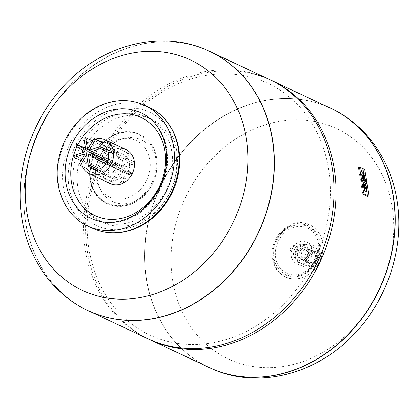 <?xml version="1.0" encoding="UTF-8"?>
<svg xmlns="http://www.w3.org/2000/svg" width="419" height="419" viewBox="0 0 419 419"><rect width="100%" height="100%" fill="white"/><g stroke="black" fill="none" stroke-linecap="round" stroke-linejoin="round"><path stroke-width="0.31" stroke-dasharray="2.1 1.57" d="M118.258 117.791A56.984 48.112 115.2 0 1 151.149 119.143A56.984 48.112 115.2 0 1 176.069 172.733A56.984 48.112 115.2 0 1 135.594 223.646A56.984 48.112 115.2 0 1 102.702 222.3A56.984 48.112 115.2 0 1 77.782 168.705A56.984 48.112 115.2 0 1 118.258 117.791M131.545 221.745A56.984 48.112 -64.8 0 0 172.026 170.832A56.984 48.112 -64.8 0 0 147.106 117.241A56.984 48.112 -64.8 0 0 114.214 115.895A56.984 48.112 -64.8 0 0 73.734 166.804A56.984 48.112 -64.8 0 0 98.659 220.399A56.984 48.112 -64.8 0 0 131.545 221.745M126.109 149.683A18.693 15.786 -64.8 0 0 115.319 149.243A18.693 15.786 -64.8 0 0 102.037 165.945A18.693 15.786 -64.8 0 0 110.213 183.522M93.18 139.904A18.693 15.786 115.2 0 1 94.422 139.427A18.693 15.786 115.2 0 1 95.27 139.166M116.163 154.407A13.136 11.088 115.2 0 1 123.746 154.716A13.136 11.088 115.2 0 1 129.487 167.066A13.136 11.088 115.2 0 1 120.159 178.803A13.136 11.088 115.2 0 1 112.58 178.494A13.136 11.088 115.2 0 1 106.835 166.139A13.136 11.088 115.2 0 1 116.163 154.407M112.58 178.494L91.682 168.679A13.136 11.088 115.2 0 1 85.937 156.324A13.136 11.088 115.2 0 1 95.265 144.592A13.136 11.088 115.2 0 1 102.849 144.901L123.746 154.716M107.751 150.096A13.136 11.088 115.2 0 1 108.411 152.118M107.049 162.017A13.136 11.088 115.2 0 1 105.97 163.803M99.261 168.988A13.136 11.088 115.2 0 1 95.354 169.569M82.428 166.511A18.693 15.786 115.2 0 1 80.993 160.891M80.967 160.535A18.693 15.786 115.2 0 1 81.915 152.799M82.779 150.521A18.693 15.786 115.2 0 1 84.235 147.771M85.261 146.273A18.693 15.786 115.2 0 1 91.803 140.569M88.226 310.704A143.157 120.871 115.2 0 1 25.716 176.053A143.157 120.871 115.2 0 1 127.397 48.206A143.157 120.871 115.2 0 1 209.935 51.547M148.986 339.228A143.157 120.871 115.2 0 1 87.482 204.43A143.157 120.871 115.2 0 1 189.074 77.169A143.157 120.871 115.2 0 1 270.69 80.087M187.686 80.092A138.988 117.351 115.2 0 1 328.517 168.553A138.988 117.351 115.2 0 1 229.963 338.274A138.988 117.351 115.2 0 1 89.132 249.813A138.988 117.351 115.2 0 1 187.686 80.092M147.97 338.762A143.157 120.871 115.2 0 1 85.366 204.126A143.157 120.871 115.2 0 1 187.052 76.221A143.157 120.871 115.2 0 1 269.679 79.605M210.024 51.589A143.157 120.871 -64.8 0 0 127.397 48.206A143.157 120.871 -64.8 0 0 25.706 176.106A143.157 120.871 -64.8 0 0 88.315 310.741M248.058 104.87A143.157 120.871 115.2 0 1 330.685 108.259A143.157 120.871 -64.8 0 0 248.058 104.87A143.157 120.871 -64.8 0 0 146.367 232.775A143.157 120.871 -64.8 0 0 208.976 367.411A143.157 120.871 115.2 0 1 146.367 232.775A143.157 120.871 115.2 0 1 248.058 104.87M294.73 253.102A4.169 3.52 -64.8 0 0 297.694 249.378A4.169 3.52 -64.8 0 0 295.872 245.455A4.169 3.52 -64.8 0 0 293.462 245.356A4.169 3.52 -64.8 0 0 290.503 249.085A4.169 3.52 -64.8 0 0 292.326 253.003A4.169 3.52 -64.8 0 0 294.73 253.102M305.011 257.931A4.169 3.52 -64.8 0 0 307.975 254.207A4.169 3.52 -64.8 0 0 306.148 250.284A4.169 3.52 -64.8 0 0 303.744 250.185A4.169 3.52 -64.8 0 0 300.779 253.909A4.169 3.52 -64.8 0 0 302.607 257.832A4.169 3.52 -64.8 0 0 305.011 257.931M305.331 259.869A6.254 5.279 -64.8 0 0 309.772 254.281A6.254 5.279 -64.8 0 0 307.038 248.399A6.254 5.279 -64.8 0 0 303.424 248.247A6.254 5.279 -64.8 0 0 298.983 253.835A6.254 5.279 -64.8 0 0 301.717 259.717A6.254 5.279 -64.8 0 0 305.331 259.869M311.06 262.556A6.254 5.279 -64.8 0 0 315.502 256.973A6.254 5.279 -64.8 0 0 312.768 251.086A6.254 5.279 -64.8 0 0 309.154 250.939A6.254 5.279 -64.8 0 0 304.713 256.528A6.254 5.279 -64.8 0 0 307.446 262.409A6.254 5.279 -64.8 0 0 311.06 262.556M307.719 247.226A9.799 8.275 -64.8 0 0 300.758 255.983A9.799 8.275 -64.8 0 0 305.042 265.196A9.799 8.275 -64.8 0 0 310.699 265.426A9.799 8.275 -64.8 0 0 314.931 262.54A9.799 8.275 -64.8 0 0 317.649 256.763A9.799 8.275 -64.8 0 0 313.375 247.456A9.799 8.275 -64.8 0 0 307.719 247.226M302.015 247.524A6.322 5.337 -64.8 0 0 297.527 255.25A6.322 5.337 -64.8 0 0 303.937 259.272A6.322 5.337 -64.8 0 0 307.007 256.999A6.322 5.337 -64.8 0 0 308.316 254.202A6.322 5.337 -64.8 0 0 302.015 247.524M309.332 266.573A11.884 10.035 -64.8 0 0 314.465 263.074A11.884 10.035 -64.8 0 0 317.759 256.067A11.884 10.035 -64.8 0 0 312.574 244.78A11.884 10.035 -64.8 0 0 305.718 244.497A11.884 10.035 -64.8 0 0 297.275 255.119A11.884 10.035 -64.8 0 0 302.471 266.29A11.884 10.035 -64.8 0 0 309.332 266.573M363.818 173.691L363.718 173.089A2.09 0.869 71.3 0 0 362.739 171.308L360.916 170.454M362.739 171.308L363.006 171.219M363.718 173.089L363.991 173M365.918 181.354A1.87 0.775 71.3 0 0 364.729 179.191L362.147 177.975M364.75 180.804L364.656 180.222L364.965 180.374M364.656 180.222L364.923 180.133M366.274 183.517L366.023 181.977L366.29 181.883M366.023 181.977L362.535 180.338M364.897 189.954L364.085 189.791M365.263 188.398A1.875 0.78 71.3 0 0 365.08 188.65A1.875 0.78 71.3 0 0 364.31 187.749L363.702 187.466M366.463 189.833L366.269 188.67L365.667 188.388A1.875 0.78 71.3 0 0 365.494 188.335M366.84 192.159L366.651 190.996L366.044 190.713L365.918 189.577M365.462 190.975L365.729 190.881M366.651 190.996L366.918 190.907M365.08 188.65L365.352 188.555M366.269 188.67L366.541 188.581M364.362 187.052A2.614 1.089 -108.7 0 1 363.933 184.952L364.247 185.565M363.933 184.952L364.2 184.863M365.457 187.67A2.577 1.074 71.3 0 0 365.625 185.004A2.577 1.074 71.3 0 0 363.886 182.784M365.117 185.449A1.068 0.445 -108.7 0 1 365.117 186.057L364.2 184.281L364.467 184.192M365.117 186.057L365.384 185.968M364.2 184.281A1.068 0.445 -108.7 0 1 364.268 184.245A1.068 0.445 -108.7 0 1 364.535 184.318M362.791 177.462A2.614 1.089 -108.7 0 1 362.362 175.367L362.676 175.975M363.886 178.08A2.577 1.074 71.3 0 0 364.053 175.414A2.577 1.074 71.3 0 0 362.32 173.194M363.545 175.86A1.068 0.445 -108.7 0 1 363.545 176.472L362.629 174.692A1.068 0.445 -108.7 0 1 362.697 174.655A1.068 0.445 -108.7 0 1 362.964 174.728M362.629 174.692L362.901 174.603M363.545 176.472L363.818 176.378M362.362 175.367L362.629 175.273M359.02 167.689A1.566 0.649 71.3 0 0 358.753 167.658A1.566 0.649 71.3 0 0 358.496 168.784L362.419 192.724A1.566 0.649 71.3 0 0 363.414 194.536L367.227 196.322A1.566 0.649 71.3 0 0 367.489 196.354A1.566 0.649 71.3 0 0 367.746 195.228L363.823 171.287A1.566 0.649 71.3 0 0 362.828 169.475L359.02 167.689L360.094 167.322M172.801 280.94A127.266 107.453 -64.8 0 0 301.759 361.943A127.266 107.453 -64.8 0 0 392.001 206.536A127.266 107.453 -64.8 0 0 263.043 125.532A127.266 107.453 -64.8 0 0 172.801 280.94M118.121 139.773A31.273 26.402 -64.8 0 0 95.951 177.96A31.273 26.402 -64.8 0 0 127.638 197.868A31.273 26.402 -64.8 0 0 149.808 159.681A31.273 26.402 -64.8 0 0 118.121 139.773M121.746 139.092A34.049 28.749 -64.8 0 0 97.601 180.673A34.049 28.749 -64.8 0 0 132.105 202.346A34.049 28.749 -64.8 0 0 150.044 188.1A34.049 28.749 -64.8 0 0 155.067 177.41A34.049 28.749 -64.8 0 0 121.746 139.092M87.671 149.4L123.396 166.175L127.502 159.11L124.804 157.843L127.695 152.862L104.776 142.099M85.596 148.321L108.903 159.241L121.599 166.788L85.874 150.007M106.269 143.036L129.188 153.799L126.297 158.78L128.994 160.048L124.888 167.118L89.163 150.337M127.695 152.862L129.188 153.799M124.804 157.843L126.297 158.78M127.502 159.11L128.994 160.048M124.888 167.118L131.938 164.725L129.241 163.457L134.211 161.771L111.292 151.008M111.606 152.945L134.525 163.709L129.56 165.395L132.257 166.657L125.208 169.051L107.615 160.791M134.211 161.771L134.525 163.709M129.241 163.457L129.56 165.395M131.938 164.725L132.257 166.657M125.208 169.051L131.068 172.738L128.376 171.471L132.509 174.068L109.589 163.3M108.542 165.102L131.461 175.865L127.329 173.272L130.026 174.534L124.16 170.852L88.435 154.072M132.509 174.068L131.461 175.865M128.376 171.471L127.329 173.272M131.068 172.738L130.026 174.534M98.874 172.392L121.793 183.155L120.913 177.797L123.61 179.065L122.364 171.46L86.639 154.684M124.16 170.852L125.407 178.457L122.709 177.19L123.584 182.548L100.67 171.785M123.584 182.548L121.793 183.155M122.709 177.19L120.913 177.797M125.407 178.457L123.61 179.065M88.262 170.543L111.176 181.307L114.073 176.326L116.765 177.593L120.871 170.523L85.146 153.747M78.845 164.594L86 168.192M122.364 171.46L118.263 178.531L115.565 177.263L112.674 182.244L89.755 171.481M87.079 168.695L85.586 167.757M112.674 182.244L111.176 181.307M115.565 177.263L114.073 176.326M118.263 178.531L116.765 177.593M74.006 155.48L80.752 158.649L82.92 160.634L105.839 171.397L110.81 169.716L113.507 170.978L120.557 168.59L84.827 151.809M120.871 170.523L113.821 172.916L111.124 171.649L106.159 173.335L83.24 162.572L81.134 160.65M81.066 160.582L80.752 158.649M83.24 162.572L82.92 160.634M106.159 173.335L105.839 171.397M111.124 171.649L110.81 169.716M113.821 172.916L113.507 170.978M120.557 168.59L107.861 161.043L75.829 146.152M82.569 149.321L83.611 147.519M84.942 150.28L85.989 148.478M107.861 161.043L108.903 159.241M111.993 163.635L113.036 161.839M114.691 164.903L115.733 163.101M121.599 166.788L120.353 159.183L122.149 158.576L123.396 166.175M120.353 159.183L117.66 157.916L116.781 152.563L93.861 141.795L90.703 141.507L83.962 138.338M90.703 141.507L92.499 140.894M92.599 140.904L95.658 141.187L118.577 151.95L119.452 157.308L122.149 158.576M93.861 141.795L95.658 141.187M116.781 152.563L118.577 151.95M117.66 157.916L119.452 157.308M144.497 105.269A66.715 56.329 -64.8 0 0 105.991 103.692A66.715 56.329 -64.8 0 0 58.686 185.156A66.715 56.329 -64.8 0 0 87.781 226.04M149.216 107.484A66.715 56.329 -64.8 0 0 110.71 105.907A66.715 56.329 -64.8 0 0 63.405 187.372A66.715 56.329 -64.8 0 0 92.499 228.255M132.394 226.909A62.541 52.81 -64.8 0 0 176.739 150.536A62.541 52.81 -64.8 0 0 113.366 110.731A62.541 52.81 -64.8 0 0 69.02 187.104A62.541 52.81 -64.8 0 0 132.394 226.909M91.326 218.493A58.372 49.285 -64.8 0 0 125.019 219.87A58.372 49.285 -64.8 0 0 166.484 167.715A58.372 49.285 -64.8 0 0 140.952 112.816C160 123.113 168.826 140.423 167.427 164.751C165.432 189.236 147.687 212.847 125.726 219.949C113.68 223.914 102.21 223.427 91.326 218.493M77.882 144.827A54.203 45.765 -64.8 0 0 76.892 146.823M88.142 310.662A143.157 120.871 115.2 0 1 25.711 222.929A143.157 120.871 115.2 0 1 127.219 48.122A143.157 120.871 115.2 0 1 209.851 51.506M310.903 251.562A6.484 5.473 -64.8 0 0 306.305 259.481A6.484 5.473 -64.8 0 0 312.878 263.609A6.484 5.473 -64.8 0 0 315.675 261.697A6.484 5.473 -64.8 0 0 317.471 257.874A6.484 5.473 -64.8 0 0 310.903 251.562M311.537 253.139A4.997 4.216 -64.8 0 0 307.996 259.241A4.997 4.216 -64.8 0 0 313.056 262.42A4.997 4.216 -64.8 0 0 316.602 256.318A4.997 4.216 -64.8 0 0 311.537 253.139M302.329 244.696A9.799 8.275 -64.8 0 0 295.369 253.448A9.799 8.275 -64.8 0 0 299.653 262.666A9.799 8.275 -64.8 0 0 305.31 262.896A9.799 8.275 -64.8 0 0 312.27 254.139A9.799 8.275 -64.8 0 0 307.981 244.926A9.799 8.275 -64.8 0 0 302.329 244.696M301.748 245.911A8.061 6.809 -64.8 0 0 296.034 255.758A8.061 6.809 -64.8 0 0 304.199 260.885A8.061 6.809 -64.8 0 0 309.919 251.044A8.061 6.809 -64.8 0 0 301.748 245.911M299.81 244.481A8.668 7.317 -64.8 0 0 293.667 255.066A8.668 7.317 -64.8 0 0 302.445 260.581A8.668 7.317 -64.8 0 0 306.65 257.465A8.668 7.317 -64.8 0 0 308.452 253.631A8.668 7.317 -64.8 0 0 299.81 244.481M303.377 263.776A11.884 10.035 -64.8 0 0 311.82 253.16A11.884 10.035 -64.8 0 0 306.624 241.983A11.884 10.035 -64.8 0 0 299.763 241.7A11.884 10.035 -64.8 0 0 291.32 252.322A11.884 10.035 -64.8 0 0 296.521 263.493A11.884 10.035 -64.8 0 0 303.377 263.776M293.253 227.517A24.862 20.992 -64.8 0 0 275.623 257.879A24.862 20.992 -64.8 0 0 300.816 273.701A24.862 20.992 -64.8 0 0 311.553 266.379A24.862 20.992 -64.8 0 0 318.44 251.714A24.862 20.992 -64.8 0 0 293.253 227.517M300.633 274.89A26.35 22.249 -64.8 0 0 319.32 242.716A26.35 22.249 -64.8 0 0 292.619 225.946A26.35 22.249 -64.8 0 0 273.932 258.12A26.35 22.249 -64.8 0 0 300.633 274.89M300.758 275.644A27.162 22.935 -64.8 0 0 320.016 242.481A27.162 22.935 -64.8 0 0 292.493 225.192A27.162 22.935 -64.8 0 0 273.235 258.355A27.162 22.935 -64.8 0 0 300.758 275.644M302.261 277.629A28.649 24.192 -64.8 0 0 314.638 269.187A28.649 24.192 -64.8 0 0 322.572 252.29A28.649 24.192 -64.8 0 0 293.546 224.406A28.649 24.192 -64.8 0 0 273.23 259.392A28.649 24.192 -64.8 0 0 302.261 277.629M315.256 266.751A8.846 7.469 -64.8 0 0 319.079 264.143A8.846 7.469 -64.8 0 0 321.525 258.932A8.846 7.469 -64.8 0 0 312.564 250.321A8.846 7.469 -64.8 0 0 306.294 261.121A8.846 7.469 -64.8 0 0 315.256 266.751M315.439 265.557A7.353 6.212 -64.8 0 0 320.655 256.58A7.353 6.212 -64.8 0 0 313.203 251.898A7.353 6.212 -64.8 0 0 307.986 260.88A7.353 6.212 -64.8 0 0 315.439 265.557M364.729 179.191L365.001 179.102M364.687 190.074L364.959 189.985M366.044 190.713L366.316 190.619M364.31 187.749L364.577 187.66M365.667 188.388L365.934 188.293M362.828 169.475L363.907 169.114M363.823 171.287L364.902 170.921M367.746 195.228L368.825 194.861M330.774 108.296A143.157 120.871 -64.8 0 0 248.231 104.954A143.157 120.871 -64.8 0 0 146.723 279.761A143.157 120.871 -64.8 0 0 209.065 367.453M117.367 133.85A37.768 31.886 -64.8 0 0 90.588 179.966A37.768 31.886 -64.8 0 0 128.853 204.006A37.768 31.886 -64.8 0 0 155.632 157.89A37.768 31.886 -64.8 0 0 117.367 133.85M156.612 157.973A38.307 32.342 -64.8 0 0 117.797 133.593A38.307 32.342 -64.8 0 0 90.635 180.364A38.307 32.342 -64.8 0 0 129.45 204.744A38.307 32.342 -64.8 0 0 149.63 188.723L149.63 188.723A38.307 32.342 -64.8 0 0 155.276 176.698L155.276 176.698A38.307 32.342 -64.8 0 0 156.612 157.973M147.106 117.241L151.149 119.143M98.659 220.399L102.702 222.3M306.148 250.284L295.872 245.455M312.768 251.086L307.038 248.399M307.446 262.409L301.717 259.717M302.607 257.832L292.326 253.003M305.042 265.196L299.653 262.666C292.404 259.686 294.306 246.838 302.031 244.665L307.981 244.926L313.375 247.456M302.471 266.29L296.521 263.493C287.785 259.927 290.105 244.298 299.47 241.669L306.624 241.983L312.574 244.78M307.007 256.999L308.316 254.202M314.465 263.074L311.553 266.379C315.229 262.137 317.523 257.25 318.44 251.714L317.759 256.067M292.776 223.94C309.505 217.471 326.275 233.582 322.572 252.29L321.525 258.932L319.079 264.143L314.638 269.187C311.06 273.209 306.902 276.042 302.157 277.687C296.254 279.63 290.639 279.41 285.302 277.027C277.959 273.361 273.602 267.071 272.235 258.162C270.066 244.136 279.693 228.051 292.776 223.94M314.931 262.54L315.675 261.697L317.649 256.763M365.75 189.54L366.017 189.446M364.797 190.085L365.064 189.996M364.268 184.245L364.535 184.156M362.697 174.655L362.964 174.566M150.044 188.1L149.63 188.723C133.378 215.801 93.657 210.155 90.279 180.222C86.874 161.985 98.8 140.349 115.764 134.033C133.818 126.213 153.904 137.987 156.612 157.947C157.596 164.122 157.151 170.371 155.276 176.698L155.067 177.41"/><path stroke-width="0.63" d="M89.32 173.712L110.213 183.522A18.693 15.786 -64.8 0 0 121.007 183.967A18.693 15.786 -64.8 0 0 134.284 167.265A18.693 15.786 -64.8 0 0 126.109 149.683L105.211 139.867A18.693 15.786 115.2 0 1 113.387 157.45A18.693 15.786 115.2 0 1 100.11 174.152A18.693 15.786 115.2 0 1 89.32 173.712A18.693 15.786 115.2 0 1 82.428 166.511M95.27 139.166A18.693 15.786 115.2 0 1 105.211 139.867M102.849 144.901A13.136 11.088 115.2 0 1 107.751 150.096M108.411 152.118A13.136 11.088 115.2 0 1 107.049 162.017M105.97 163.803A13.136 11.088 115.2 0 1 99.261 168.988M95.354 169.569A13.136 11.088 115.2 0 1 91.682 168.679M80.993 160.891A18.693 15.786 115.2 0 1 80.967 160.535M81.915 152.799A18.693 15.786 115.2 0 1 82.779 150.521M84.235 147.771A18.693 15.786 115.2 0 1 85.261 146.273M91.803 140.569A18.693 15.786 115.2 0 1 93.18 139.904M209.935 51.547A143.157 120.871 115.2 0 1 210.024 51.589A143.157 120.871 115.2 0 1 272.633 186.225A143.157 120.871 115.2 0 1 170.942 314.13A143.157 120.871 115.2 0 1 88.315 310.741A143.157 120.871 115.2 0 1 88.226 310.704M26.999 212.464A127.266 107.453 115.2 0 1 117.241 57.057A127.266 107.453 115.2 0 1 246.199 138.061A127.266 107.453 115.2 0 1 155.957 293.468A127.266 107.453 115.2 0 1 26.999 212.464M270.69 80.087A143.157 120.871 115.2 0 1 271.701 80.558A143.157 120.871 115.2 0 1 334.31 215.193A143.157 120.871 115.2 0 1 232.624 343.098A143.157 120.871 115.2 0 1 149.992 339.709A143.157 120.871 115.2 0 1 148.986 339.228M269.679 79.605A143.157 120.871 115.2 0 1 332.288 214.24A143.157 120.871 115.2 0 1 230.602 342.145A143.157 120.871 115.2 0 1 147.97 338.762L88.315 310.741A143.157 120.871 -64.8 0 0 170.942 314.13A143.157 120.871 -64.8 0 0 272.633 186.225A143.157 120.871 -64.8 0 0 210.024 51.589L269.679 79.605M209.065 367.453A143.157 120.871 -64.8 0 0 209.149 367.494A143.157 120.871 -64.8 0 0 291.781 370.878A143.157 120.871 -64.8 0 0 393.289 196.071A143.157 120.871 -64.8 0 0 330.858 108.338L330.685 108.259A143.157 120.871 115.2 0 1 393.294 242.894A143.157 120.871 115.2 0 1 291.603 370.794A143.157 120.871 115.2 0 1 208.976 367.411A143.157 120.871 -64.8 0 0 291.603 370.794A143.157 120.871 -64.8 0 0 393.294 242.894A143.157 120.871 -64.8 0 0 330.685 108.259L271.701 80.558M363.456 173.173A0.78 0.325 71.3 0 0 362.959 172.267L361.377 171.523L361.183 170.36L363.006 171.219A2.09 0.869 -108.7 0 1 363.991 173L364.085 173.602L363.456 173.173L363.21 173.398M361.183 170.36L361.105 171.617L362.692 172.361A0.78 0.325 -108.7 0 1 363.189 173.262M364.085 173.602L363.483 173.314M361.105 171.617L361.377 171.523M362.419 177.881L362.147 177.975L362.335 179.133L364.048 179.94L364.142 180.521L365.017 180.715L364.415 180.427L364.315 179.845L362.608 179.044L362.419 177.881L365.001 179.102A1.87 0.775 -108.7 0 1 366.19 181.265L365.185 180.254L364.923 180.133L365.017 180.715M364.965 180.374L365.316 181.071L366.19 181.265M364.048 179.94L364.315 179.845M362.335 179.133L362.608 179.044M364.142 180.521L364.415 180.427M365.316 181.071L365.588 180.977M366.29 181.883L366.541 183.422L363.058 181.788L362.802 180.249L366.29 181.883M362.802 180.249L362.535 180.338L362.786 181.877L366.541 183.422M362.786 181.877L363.058 181.788M365.321 191.195A1.875 0.78 71.3 0 1 365.195 191.268A1.875 0.78 71.3 0 1 364.881 191.237L364.273 190.949L364.085 189.791L365.064 189.996L364.766 188.822L364.163 188.534L363.97 187.377L363.702 187.466L363.891 188.629L364.499 188.911L364.897 189.954M365.918 189.577L366.73 189.744L366.017 189.446L366.316 190.619L366.918 190.907L367.112 192.064L366.505 191.782A1.875 0.78 -108.7 0 1 365.729 190.881A1.875 0.78 -108.7 0 1 365.468 191.179A1.875 0.78 -108.7 0 1 365.148 191.143L364.54 190.86L364.352 189.697M365.551 191.137A1.875 0.78 71.3 0 0 366.237 191.871L367.112 192.064M364.273 190.949L364.54 190.86M363.97 187.377L364.577 187.66A1.875 0.78 -108.7 0 1 365.352 188.555A1.875 0.78 -108.7 0 1 365.614 188.262A1.875 0.78 -108.7 0 1 365.934 188.293L366.541 188.581L366.73 189.744M363.891 188.629L364.163 188.534M364.247 185.565L365.347 187.702L365.619 187.612L364.2 184.863A2.614 1.089 71.3 0 0 364.63 186.958L364.027 186.675A3.53 1.467 -108.7 0 1 363.86 182.804A2.577 1.074 -108.7 0 1 364.017 182.715A2.577 1.074 -108.7 0 1 365.86 184.81A2.577 1.074 -108.7 0 1 365.672 187.597A2.577 1.074 -108.7 0 1 365.619 187.612M363.886 182.784A2.577 1.074 71.3 0 0 363.744 182.804A2.577 1.074 71.3 0 0 363.592 182.894L363.86 182.804M363.592 182.894A3.53 1.467 71.3 0 0 363.755 186.764L364.63 186.958M365.384 185.968L364.467 184.192A1.068 0.445 -108.7 0 1 364.535 184.156A1.068 0.445 -108.7 0 1 365.195 184.763A1.068 0.445 -108.7 0 1 365.384 185.968M363.755 186.764L364.027 186.675M364.535 184.318A1.068 0.445 -108.7 0 1 365.117 185.449M362.676 175.975L363.781 178.117A2.577 1.074 71.3 0 0 363.833 178.101A2.577 1.074 71.3 0 0 363.886 178.08M362.32 173.194A2.577 1.074 71.3 0 0 362.178 173.22A2.577 1.074 71.3 0 0 362.021 173.309A3.53 1.467 71.3 0 0 362.184 177.174L362.791 177.462L363.064 177.368L362.456 177.085A3.53 1.467 -108.7 0 1 362.288 173.215A2.577 1.074 -108.7 0 1 362.445 173.126A2.577 1.074 -108.7 0 1 364.289 175.221A2.577 1.074 -108.7 0 1 364.101 178.007A2.577 1.074 -108.7 0 1 364.048 178.023L362.629 175.273A2.614 1.089 71.3 0 0 363.064 177.368M362.964 174.728A1.068 0.445 -108.7 0 1 363.545 175.86M362.901 174.603A1.068 0.445 -108.7 0 1 362.964 174.566A1.068 0.445 -108.7 0 1 363.624 175.173A1.068 0.445 -108.7 0 1 363.818 176.378L362.901 174.603M363.781 178.117L364.048 178.023M362.021 173.309L362.288 173.215M362.184 177.174L362.456 177.085M359.575 168.417A1.566 0.649 -108.7 0 1 359.832 167.296A1.566 0.649 -108.7 0 1 360.094 167.322L363.907 169.114A1.566 0.649 -108.7 0 1 364.902 170.921L368.825 194.861A1.566 0.649 -108.7 0 1 368.568 195.987A1.566 0.649 -108.7 0 1 368.301 195.956L364.493 194.17A1.566 0.649 -108.7 0 1 363.498 192.358L359.575 168.417L358.496 168.784M99.984 146.666L100.298 148.604L107.039 151.767L111.606 152.945L111.292 151.008L106.725 149.829L99.984 146.666L89.163 150.337L95.464 139.49L102.205 142.654L106.269 143.036L104.776 142.099L100.707 141.716L93.966 138.553L87.671 149.4L85.759 137.731L92.599 140.904M85.759 137.731L83.962 138.338L85.874 150.007L76.871 144.356L85.596 148.321M100.707 141.716L102.205 142.654M93.966 138.553L95.464 139.49M106.725 149.829L107.039 151.767M107.615 160.791L89.477 152.275L100.298 148.604M86 168.192L88.262 170.543L89.755 171.481L87.079 168.695L80.338 165.531L86.639 154.684L88.55 166.353L95.291 169.517L98.874 172.392L100.67 171.785L97.088 168.909L90.347 165.741L88.435 154.072L97.433 159.728L108.542 165.102L109.589 163.3L98.481 157.926L89.477 152.275M105.221 161.095L104.174 162.891M98.481 157.926L97.433 159.728M97.088 168.909L95.291 169.517M90.347 165.741L88.55 166.353M81.134 160.65L74.325 157.418L85.146 153.747L78.845 164.594L80.338 165.531M76.871 144.356L75.829 146.152L84.827 151.809L74.006 155.48L74.325 157.418M144.497 105.269C132.1 99.643 119.027 99.094 105.284 103.613C82.459 111.072 63.348 134.08 58.65 159.482C52.82 187.225 65.107 215.864 87.781 226.04A66.715 56.329 -64.8 0 0 126.287 227.617A66.715 56.329 -64.8 0 0 173.592 146.152A66.715 56.329 -64.8 0 0 144.497 105.269L149.216 107.484C171.476 117.493 183.789 145.299 178.609 172.612C174.346 198.554 154.983 222.327 131.713 229.911C117.969 234.431 104.897 233.881 92.499 228.255A66.715 56.329 -64.8 0 0 131.006 229.832A66.715 56.329 -64.8 0 0 178.311 148.368A66.715 56.329 -64.8 0 0 149.216 107.484M107.259 111.438A58.372 49.285 -64.8 0 0 65.867 182.715A58.372 49.285 -64.8 0 0 91.326 218.493C101.592 223.196 112.585 223.631 124.312 219.797C139.988 214.119 151.929 202.99 160.131 186.397C174.163 158.167 164.531 122.903 140.952 112.816A58.372 49.285 -64.8 0 0 107.259 111.438M76.892 146.823A54.203 45.765 -64.8 0 0 71.481 182.448A54.203 45.765 -64.8 0 0 126.407 216.948A54.203 45.765 -64.8 0 0 164.84 150.761A54.203 45.765 -64.8 0 0 109.919 116.257A54.203 45.765 -64.8 0 0 77.882 144.827M88.142 310.662C53.213 294.552 28.413 259.403 22.128 219.205C14.922 176.614 28.173 129.026 56.424 94.521C93.893 46.734 159.602 26.957 209.851 51.506A143.157 120.871 115.2 0 1 272.277 139.239A143.157 120.871 115.2 0 1 170.769 314.046A143.157 120.871 115.2 0 1 88.142 310.662L88.315 310.741M362.692 172.361L362.959 172.267M364.881 191.237L365.148 191.143M366.237 191.871L366.505 191.782M364.499 188.911L364.766 188.822M367.227 196.322L368.301 195.956M363.414 194.536L364.493 194.17M362.419 192.724L363.498 192.358M149.992 339.709L209.149 367.494C256.208 390.372 317.183 374.796 355.249 332.901C388.334 297.94 404.749 245.979 396.872 199.795C390.587 159.597 365.787 124.448 330.858 108.338A143.157 120.871 -64.8 0 0 330.774 108.296M92.499 228.255L87.781 226.04M365.195 191.268L365.468 191.179M365.347 188.351L365.614 188.262M365.405 187.691L365.672 187.597M363.744 182.804L364.017 182.715M363.833 178.101L364.101 178.007M362.178 173.22L362.445 173.126M358.753 167.658L359.832 167.296M367.489 196.354L368.568 195.987"/></g></svg>
